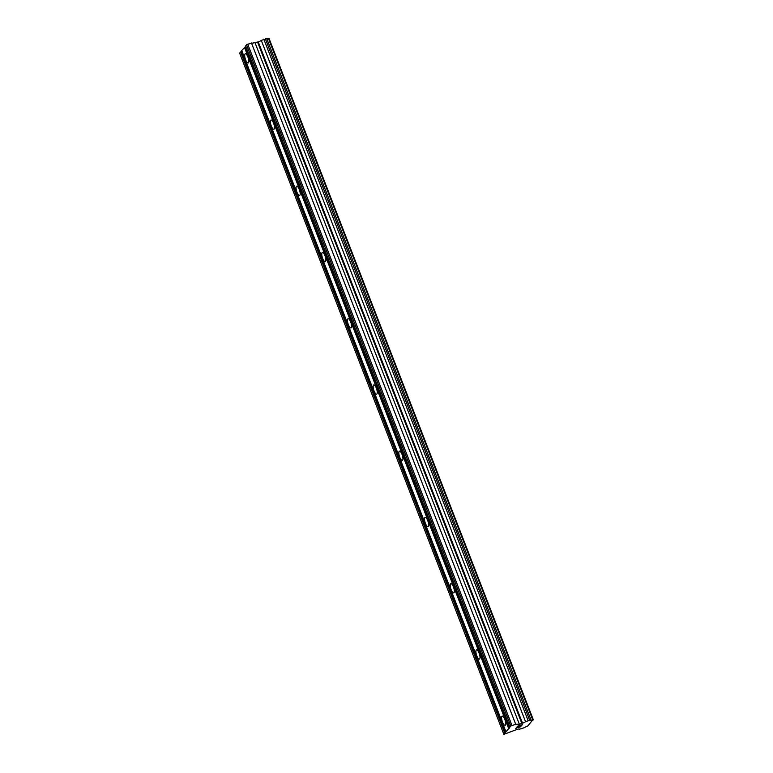 <?xml version="1.0" encoding="UTF-8"?>
<svg xmlns="http://www.w3.org/2000/svg" width="773" height="773" viewBox="0 0 773 773"><rect width="100%" height="100%" fill="white"/><g stroke="black" fill="none" stroke-linecap="round" stroke-linejoin="round"><path stroke-width="1.16" d="M247.901 56.999A4.822 1.546 72.6 0 1 248.191 62.99A4.822 1.546 72.6 0 1 245.601 59.772A4.822 1.546 72.6 0 1 245.312 53.781A4.822 1.546 72.6 0 1 247.901 56.999M273.594 123.236A4.822 1.546 72.6 0 1 273.884 129.226A4.822 1.546 72.6 0 1 271.294 126.009A4.822 1.546 72.6 0 1 270.994 120.018A4.822 1.546 72.6 0 1 273.594 123.236M299.286 189.462A4.822 1.546 72.6 0 1 299.576 195.463A4.822 1.546 72.6 0 1 296.977 192.245A4.822 1.546 72.6 0 1 296.687 186.245A4.822 1.546 72.6 0 1 299.286 189.462M324.979 255.699A4.822 1.546 72.6 0 1 325.269 261.689A4.822 1.546 72.6 0 1 322.67 258.472A4.822 1.546 72.6 0 1 322.38 252.481A4.822 1.546 72.6 0 1 324.979 255.699M350.671 321.935A4.822 1.546 72.6 0 1 350.961 327.926A4.822 1.546 72.6 0 1 348.362 324.708A4.822 1.546 72.6 0 1 348.072 318.718A4.822 1.546 72.6 0 1 350.671 321.935M376.354 388.172A4.822 1.546 72.6 0 1 376.644 394.162A4.822 1.546 72.6 0 1 374.055 390.945A4.822 1.546 72.6 0 1 373.765 384.954A4.822 1.546 72.6 0 1 376.354 388.172M402.047 454.398A4.822 1.546 72.6 0 1 402.337 460.389A4.822 1.546 72.6 0 1 399.738 457.172A4.822 1.546 72.6 0 1 399.448 451.181A4.822 1.546 72.6 0 1 402.047 454.398M427.74 520.635A4.822 1.546 72.6 0 1 428.029 526.626A4.822 1.546 72.6 0 1 425.43 523.408A4.822 1.546 72.6 0 1 425.14 517.417A4.822 1.546 72.6 0 1 427.74 520.635M453.432 586.871A4.822 1.546 72.6 0 1 453.722 592.862A4.822 1.546 72.6 0 1 451.123 589.644A4.822 1.546 72.6 0 1 450.833 583.654A4.822 1.546 72.6 0 1 453.432 586.871M479.115 653.098A4.822 1.546 72.6 0 1 479.405 659.098A4.822 1.546 72.6 0 1 476.815 655.881A4.822 1.546 72.6 0 1 476.526 649.88A4.822 1.546 72.6 0 1 479.115 653.098M504.808 719.334A4.822 1.546 72.6 0 1 505.098 725.325A4.822 1.546 72.6 0 1 502.498 722.108A4.822 1.546 72.6 0 1 502.208 716.117A4.822 1.546 72.6 0 1 504.808 719.334M522.007 724.842L520.152 725.422L522.007 724.832L521.379 725.596M519.504 725.915L517.978 726.089L519.833 725.509M517.987 726.098L517.35 726.862L517.978 726.089M521.688 725.499L522.384 724.649L521.688 725.499M517.04 726.958L517.755 726.098L522.393 724.649M519.949 726.543L520.954 726.378M520.094 727.016L519.572 727.229L520.084 727.007M518.731 727.441L518.036 727.509L518.731 727.432M518.036 727.509L516.76 727.567L518.036 727.499M516.76 727.567L516.093 728.379L516.76 727.557M515.784 728.475L516.625 727.461L520.644 726.485M522.5 723.161A2.686 0.512 -21.2 0 0 525.524 721.653L531.012 719.934A2.686 0.512 -21.2 0 0 530.945 720.136A2.686 0.512 -21.2 0 0 532.771 719.943L527.669 726.079A2.686 0.512 -21.2 0 0 524.654 727.586L519.166 729.306A2.686 0.512 -21.2 0 0 519.234 729.103A2.686 0.512 -21.2 0 0 517.408 729.287L503.87 734.35L510.789 726.021L515.707 724.262L519.369 724.282L522.5 723.161L258.259 41.906L247.727 44.177L245.592 45.907L509.842 727.161M245.737 46.283L241.727 50.564L505.967 731.818M531.012 719.934L266.762 38.679L261.284 40.389A2.686 0.512 -21.2 0 1 258.259 41.906M533.38 719.914L269.13 38.65L268.521 38.689A2.686 0.512 -21.2 0 1 266.878 38.969M241.872 50.941L239.62 53.086L503.87 734.35M508.682 728.553L244.442 47.288M505.6 732.814L241.36 51.549M504.817 733.21L240.567 51.946M532.771 719.943L268.521 38.689M529.544 719.924L265.294 38.669M528.046 720.397L263.806 39.133M525.524 721.653L261.284 40.389M521.862 723.499L257.622 42.244M519.369 724.282L255.129 43.027M515.707 724.262L251.467 42.998M511.968 725.432L247.727 44.177M510.789 726.021L246.539 44.766M509.475 728.156L245.225 46.892"/></g></svg>
